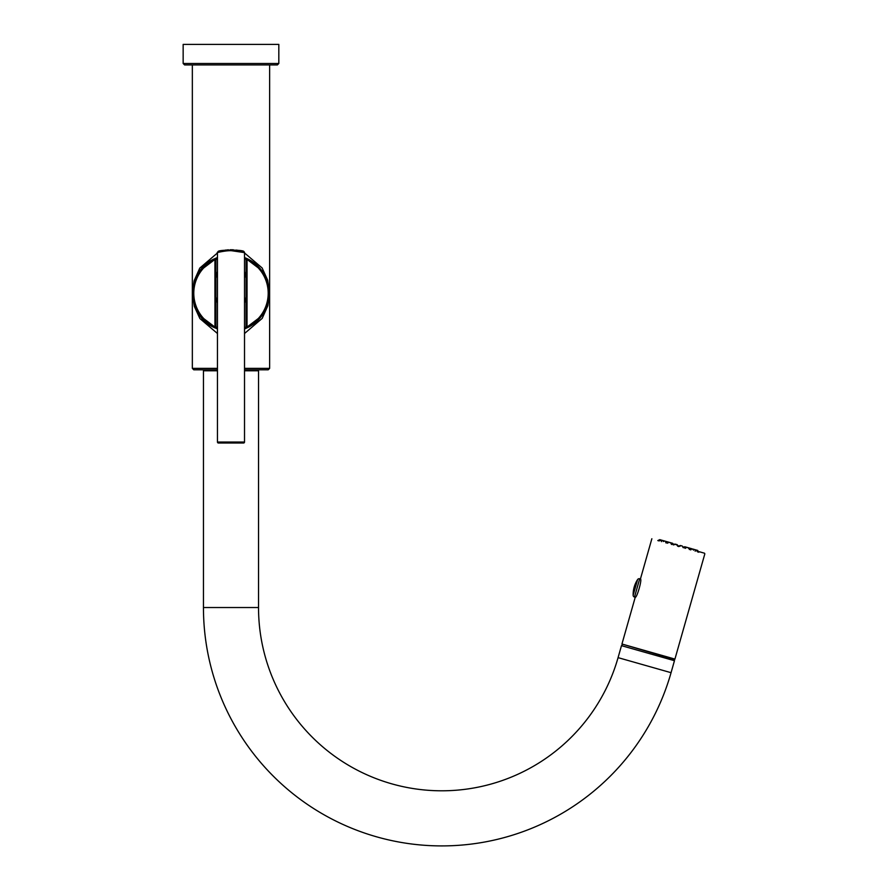 <?xml version="1.0" encoding="UTF-8"?>
<svg xmlns="http://www.w3.org/2000/svg" width="888" height="888" viewBox="0 0 888 888"><rect width="100%" height="100%" fill="white"/><g stroke="black" fill="none" stroke-linecap="round" stroke-linejoin="round"><path stroke-width="1.33" d="M698.801 552.247L697.657 550.416L698.801 552.247M690.742 549.961L691.796 548.751L687.9 547.641L689.088 548.828M683.36 547.208L682.273 546.042L683.36 547.208M675.146 544.022L673.604 544.433L677.022 544.555L678.399 546.12L680.397 545.51L682.273 546.042M667.887 542.812L669.519 542.413L665.623 541.314L665.878 542.89M659.762 539.649L657.819 540.603L659.939 539.693L658.674 540.848M704.517 553.213L699.167 551.692M633.144 595.293A1.887 1.887 0 0 0 634.509 597.069L635.231 597.269C636.896 598.157 642.313 579.098 640.437 578.954L639.715 578.754A1.887 1.887 0 0 0 637.628 579.531A27.639 27.639 0 0 0 633.144 595.293L637.628 579.531M674.425 659.429L621.944 644.022L674.924 659.085L674.092 660.605M621.855 645.754L622.188 644.588M244.522 370.784L258.53 370.784L258.53 607.536A183.261 183.261 0 0 0 618.07 657.642L621.478 645.654L674.458 660.705L671.062 672.693A238.339 238.339 0 0 1 203.452 607.536L203.452 370.784L217.46 370.784M203.929 370.784L203.929 369.819M258.042 370.784L258.042 369.819L268.198 369.819L244.522 369.819M183.15 63.481L183.15 44.4L278.821 44.4L278.821 63.481L183.15 63.481L184.604 64.935L230.991 64.935L192.341 64.935L192.341 368.365L193.784 369.819L217.46 369.819M217.46 252.958L199.767 268.109L194.128 280.786L192.419 293.451L194.317 306.371L199.889 318.548L217.46 333.511M244.522 368.365L269.641 368.365L269.641 64.935L230.991 64.935L277.378 64.935L278.821 63.481M244.522 333.511L262.193 318.381L267.843 305.727L269.552 293.118L267.665 280.142L262.093 267.921L244.522 252.958M244.522 328.982L262.171 315.562L267.821 304.329L269.541 293.129L267.654 281.607L262.071 270.762L244.522 257.487M217.46 257.487L199.789 270.929L194.15 282.173L192.43 293.417L194.339 304.895L199.911 315.706L217.46 328.982M247.142 258.652A38.173 38.173 0 0 1 247.441 327.672A0.966 0.966 -115.5 0 1 246.065 326.806L246.054 297.225A15.096 15.096 0 0 0 246.087 296.248L246.087 259.673A0.966 0.966 0 0 1 247.475 258.808L244.522 257.542A38.173 38.173 0 0 1 245.155 257.786M245.699 258.008A38.173 38.173 0 0 1 246.309 258.275M246.209 328.238A38.173 38.173 0 0 1 245.643 328.482M217.46 328.926L214.541 327.672L217.46 328.926A38.173 38.173 0 0 1 216.139 328.394M217.46 327.539L215.917 326.806A0.966 0.966 115.5 0 1 214.541 327.672A38.173 38.173 0 0 1 210.656 325.541M207.015 263.525A38.173 38.173 0 0 1 211.222 260.584M216.483 257.931A38.173 38.173 0 0 1 217.46 257.542L214.508 258.808A38.173 38.173 0 0 1 215.329 258.419M215.862 258.186A38.173 38.173 0 0 1 216.417 257.953M217.46 302.952L215.917 297.191L214.952 297.225L214.952 326.806A37.207 37.207 0 0 1 214.929 259.673L214.929 296.248A16.062 16.062 0 0 0 214.952 297.225M245.743 299.467A15.096 15.096 0 0 0 246.054 297.225L244.522 302.952M244.522 258.93L247.053 259.673L247.475 258.808A38.173 38.173 0 0 1 247.441 327.672L247.031 326.806L244.522 327.539M215.917 326.806L214.541 327.672A38.173 38.173 0 0 1 214.508 258.808L215.895 259.673L215.895 296.248A15.096 15.096 0 0 0 215.917 297.225L215.917 326.806M217.46 257.542L214.519 258.797C186.036 270.696 186.058 315.817 214.541 327.672A38.173 38.173 0 0 1 214.508 258.808A0.966 0.966 0 0 1 215.895 259.673L217.46 258.93M216.239 299.467A15.096 15.096 0 0 1 215.895 296.248L214.929 296.248M244.522 271.428L246.087 278.133A15.096 15.096 0 0 0 245.255 273.193M216.705 273.227A15.096 15.096 0 0 0 215.895 278.133L217.46 271.428M247.441 327.672L244.522 328.926L247.441 327.672A38.173 38.173 0 0 0 247.475 258.808L244.522 257.542M246.065 297.191L247.031 297.225A16.062 16.062 0 0 0 247.053 296.248L247.053 259.673A37.207 37.207 0 0 1 247.031 326.806L247.031 297.225M242.047 251.97L244.522 252.614L244.522 442.046L217.46 442.046L217.46 252.614A0.966 0.966 -107.2 0 1 218.137 251.693C217.16 249.572 244.844 249.584 243.834 251.693A0.966 0.966 107.2 0 1 244.522 252.614L231.568 250.716C225.818 250.338 215.24 253.025 217.46 252.614A0.966 0.966 -107.2 0 1 218.137 251.693M219.07 251.415L220.169 251.115M222.089 250.671L223.765 250.349M225.374 250.116L226.052 250.028M226.984 249.939L228.516 249.817M230.236 249.75L230.991 249.75M231.624 249.75L233.444 249.817M236.33 250.083L238.195 250.349M240.104 250.716L243.834 251.693M243.556 443.012L218.426 443.012L243.556 443.012A0.966 0.966 0 0 0 244.522 442.046M218.426 443.012A0.966 0.966 0 0 1 217.46 442.046M689.332 548.051L690.098 549.439L689.332 548.051M682.872 547.385L684.748 546.742L687.9 547.641M669.519 542.413L672.671 543.312L673.937 544.844M666.71 542.79L668.087 542.013L666.71 542.79M658.974 540.925L661.438 540.115L659.939 539.693M661.438 540.115L661.46 541.636M663.203 541.48L664.801 541.07L661.96 540.27M664.801 541.07L665.623 541.314M691.796 548.751L693.761 550.16M695.171 551.215L695.981 549.938L697.657 551.914M695.459 549.794L692.618 548.984M697.946 552.003L697.657 550.416M697.48 550.36L695.981 549.938M676.301 544.344L677.833 546.287M678.499 546.475L679.686 546.009L678.343 546.309L677.366 545.354L678.132 546.375M670.562 542.712L671.528 544.499M678.787 546.564L681.118 545.709M685.103 548.351L686.857 547.341M667.965 542.79L667.31 542.49L667.221 543.267M673.304 544.877L672.016 543.833M685.025 547.53L683.383 547.741M689.41 549.572L689.732 548.862L689.033 548.773M618.07 657.642L671.062 672.693M258.53 607.536L203.452 607.536M192.341 368.365L217.46 368.365M246.054 297.225A15.096 15.096 0 0 0 246.087 296.248L247.053 296.248M634.509 597.069L639.715 578.754M704.85 553.812L674.924 659.085M651.859 538.75L640.437 578.954M635.231 597.269L621.944 644.022M269.641 368.365L268.198 369.819"/></g></svg>
